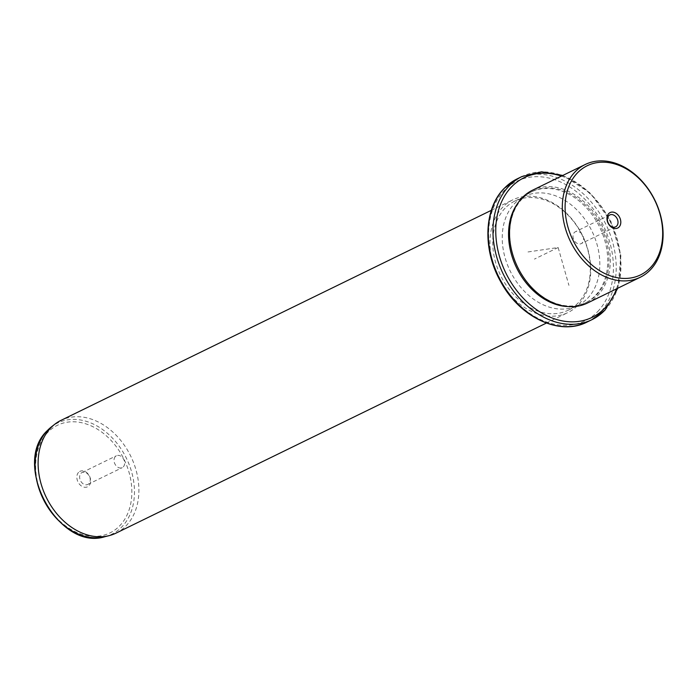 <?xml version="1.0" encoding="UTF-8"?>
<svg xmlns="http://www.w3.org/2000/svg" width="698" height="698" viewBox="0 0 698 698"><rect width="100%" height="100%" fill="white"/><g stroke="black" fill="none" stroke-linecap="round" stroke-linejoin="round"><path stroke-width="0.52" stroke-dasharray="3.49 2.62" d="M577.482 243.558A6.622 4.956 -116 0 1 573.11 237.573A6.622 4.956 -116 0 1 575.405 231.736A6.622 4.956 -116 0 1 579.139 231.806A6.622 4.956 -116 0 1 583.511 237.782A6.622 4.956 -116 0 1 581.207 243.628A6.622 4.956 -116 0 1 577.482 243.558M587.446 303.037A62.733 46.984 64 0 0 597.575 295.629A62.733 46.984 64 0 0 598.125 218.744A62.733 46.984 64 0 0 532.408 190.275M522.279 198.747A61.738 46.242 64 0 0 521.738 274.41A61.738 46.242 64 0 0 586.416 302.426A61.738 46.242 64 0 0 596.389 295.141A61.738 46.242 64 0 0 596.93 219.477A61.738 46.242 64 0 0 532.251 191.461A61.738 46.242 64 0 0 522.279 198.747M568.538 306.588A61.738 46.242 64 0 0 585.229 303.011A61.738 46.242 64 0 0 595.202 295.716A61.738 46.242 64 0 0 595.743 220.053A61.738 46.242 64 0 0 531.065 192.037A61.738 46.242 64 0 0 521.092 199.323A61.738 46.242 64 0 0 517.968 202.996M587.489 298.412A60.743 45.492 64 0 0 588.021 223.971A60.743 45.492 64 0 0 524.381 196.408A60.743 45.492 64 0 0 514.574 203.572A60.743 45.492 64 0 0 514.042 278.013A60.743 45.492 64 0 0 577.674 305.584A60.743 45.492 64 0 0 587.489 298.412M505.082 208.205A60.743 45.492 64 0 0 504.549 282.646A60.743 45.492 64 0 0 568.189 310.217A60.743 45.492 64 0 0 578.005 303.045A60.743 45.492 64 0 0 578.529 228.604A60.743 45.492 64 0 0 514.897 201.033A60.743 45.492 64 0 0 505.082 208.205M496.54 273.354A62.733 46.984 -116 0 1 502.7 207.227A62.733 46.984 -116 0 1 512.838 199.829A62.733 46.984 -116 0 1 578.555 228.298A62.733 46.984 -116 0 1 578.014 305.183A62.733 46.984 -116 0 1 567.875 312.582A62.733 46.984 -116 0 1 499.881 280.195M116.016 533.132A62.733 46.984 64 0 0 126.155 525.725A62.733 46.984 64 0 0 126.704 448.84A62.733 46.984 64 0 0 60.979 420.371M78.586 472.345A8.612 6.448 64 0 0 79.162 483.836A8.612 6.448 64 0 0 88.925 485.791A8.612 6.448 64 0 0 88.358 474.3A8.612 6.448 64 0 0 78.586 472.345M80.968 473.323A6.622 4.956 -116 0 1 82.041 472.537A6.622 4.956 -116 0 1 88.969 475.547A6.622 4.956 -116 0 1 88.916 483.653A6.622 4.956 -116 0 1 87.843 484.438A6.622 4.956 -116 0 1 80.916 481.437A6.622 4.956 -116 0 1 80.968 473.323M123.31 466.866A6.622 4.956 64 0 0 123.363 458.76A6.622 4.956 64 0 0 116.435 455.75A6.622 4.956 64 0 0 115.362 456.536A6.622 4.956 64 0 0 115.301 464.65A6.622 4.956 64 0 0 122.237 467.651A6.622 4.956 64 0 0 123.31 466.866M528.02 251.952L558.147 247.52L568.931 285.377M558.147 247.52L534.424 259.098M616.491 288.859A77.67 58.178 64 0 0 561.454 176.097M604.773 310.287A79.668 59.67 64 0 0 605.471 212.663A79.668 59.67 64 0 0 522.017 176.507M587.158 322.005A79.668 59.67 64 0 0 600.036 312.608A79.668 59.67 64 0 0 600.725 214.975A79.668 59.67 64 0 0 517.27 178.819M597.654 311.631A77.67 58.178 64 0 0 592.506 208.021A77.67 58.178 64 0 0 504.41 190.362A77.67 58.178 64 0 0 509.549 293.971A77.67 58.178 64 0 0 597.654 311.631M104.953 536.683A61.86 46.33 64 0 0 121.906 526.859A61.86 46.33 64 0 0 119.742 446.964A61.86 46.33 64 0 0 51.373 426.914M47.813 432.315A59.888 44.855 64 0 0 51.774 512.201A59.888 44.855 64 0 0 119.698 525.812A59.888 44.855 64 0 0 115.737 445.935A59.888 44.855 64 0 0 47.813 432.315M609.799 214.949L575.405 231.736M585.229 303.011L586.416 302.426M531.065 192.037L532.251 191.461M617.826 288.204L620.88 255.704L611.029 221.711L590.29 193.032L562.789 175.442M568.189 310.217L577.674 305.584M514.897 201.033L524.381 196.408M546.386 323.069L567.875 312.582M491.348 210.316L512.838 199.829M82.041 472.537L116.435 455.75M87.843 484.438L122.237 467.651M615.601 226.841L581.207 243.628"/><path stroke-width="1.05" d="M611.876 226.771A6.622 4.956 -116 0 1 607.504 220.786A6.622 4.956 -116 0 1 609.799 214.949A6.622 4.956 -116 0 1 613.525 215.019A6.622 4.956 64 0 1 617.905 220.996A6.622 4.956 64 0 1 615.601 226.841A6.622 4.956 64 0 1 611.876 226.771M577.429 172.895A60.743 45.492 64 0 0 581.451 253.924A60.743 45.492 64 0 0 650.344 267.735A60.743 45.492 64 0 0 646.322 186.706A60.743 45.492 64 0 0 577.429 172.895M614.964 212.672A8.612 6.448 64 0 0 607.051 217.235A8.612 6.448 64 0 0 612.809 227.958A8.612 6.448 64 0 0 620.723 223.395A8.612 6.448 64 0 0 614.964 212.672M650.353 269.864A62.733 46.984 -116 0 1 640.223 277.272A62.733 46.984 -116 0 1 574.498 248.802A62.733 46.984 -116 0 1 575.047 171.917A62.733 46.984 -116 0 1 585.186 164.519A62.733 46.984 -116 0 1 650.902 192.988A62.733 46.984 -116 0 1 650.353 269.864M585.186 164.519L532.408 190.275A62.733 46.984 64 0 0 522.27 197.682A62.733 46.984 64 0 0 521.72 274.558A62.733 46.984 64 0 0 587.446 303.037L640.223 277.272M517.968 202.996A61.738 46.242 64 0 0 516.59 267.805A61.738 46.242 64 0 0 568.538 306.588M499.881 280.195A62.733 46.984 -116 0 1 496.54 273.354M491.348 210.316L60.979 420.371A62.733 46.984 64 0 0 54.627 424.367A62.733 46.984 64 0 0 50.849 427.778A62.733 46.984 64 0 0 47.804 500.335A62.733 46.984 64 0 0 108.958 535.689A62.733 46.984 64 0 0 116.016 533.132L546.386 323.069M561.454 176.097A77.67 58.178 64 0 0 511.529 186.889A77.67 58.178 64 0 0 516.668 290.499A77.67 58.178 64 0 0 604.765 308.158A77.67 58.178 64 0 0 616.491 288.859M562.789 175.442L541.604 171.804L522.017 176.507A79.668 59.67 64 0 0 509.147 185.912A79.668 59.67 64 0 0 508.449 283.536A79.668 59.67 64 0 0 591.904 319.693A79.668 59.67 64 0 0 604.773 310.287M587.158 322.005C559.752 336.349 519.67 317.337 500.71 281.73C482.458 249.858 483.793 208.606 504.165 188.399L517.27 178.819A79.668 59.67 64 0 0 504.401 188.224A79.668 59.67 64 0 0 503.703 285.857A79.668 59.67 64 0 0 587.158 322.005L591.904 319.693L605.009 310.121L617.826 288.204M104.953 536.683C58.405 551.69 10.915 463.463 47.569 430.361L51.373 426.914A61.86 46.33 64 0 0 47.647 430.282A61.86 46.33 64 0 0 44.646 501.827A61.86 46.33 64 0 0 104.953 536.683L108.958 535.689M517.27 178.819L522.017 176.507M51.373 426.914L54.627 424.367"/></g></svg>
